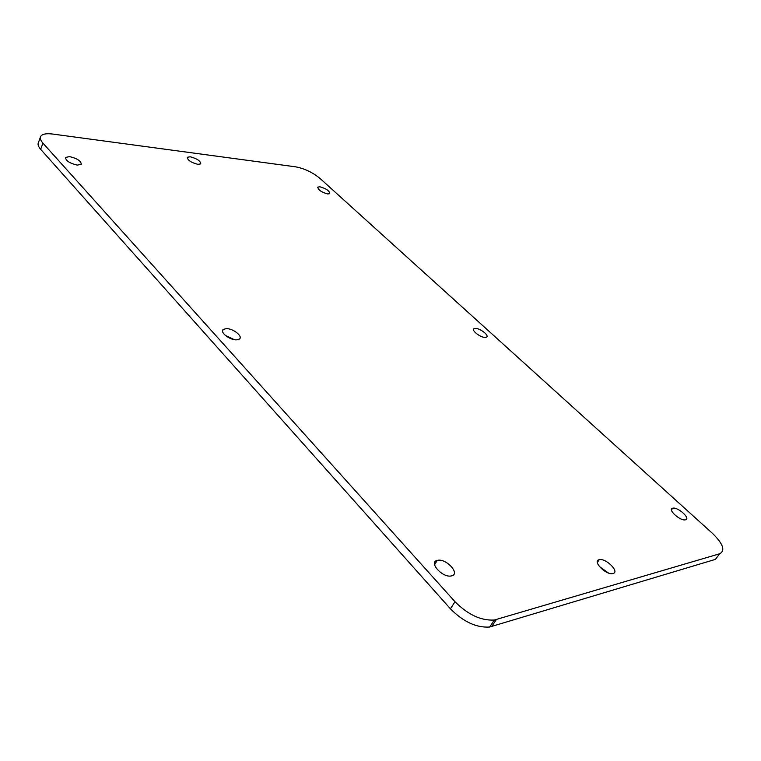 <?xml version="1.0" encoding="UTF-8"?>
<svg xmlns="http://www.w3.org/2000/svg" width="761" height="761" viewBox="0 0 761 761"><rect width="100%" height="100%" fill="white"/><g stroke="black" fill="none" stroke-linecap="round" stroke-linejoin="round"><path stroke-width="1.14" d="M599.297 566.431L608.4 572.976M599.088 559.725L599.259 559.687C605.832 557.87 619.987 571.939 613.071 573.509L612.757 573.585C605.975 575.278 592.048 561.066 599.088 559.725M719.659 553.78L494.355 620.025C481.076 620.814 467.958 614.707 455.002 601.713L42.949 143.154C40.561 140.443 39.8 138.207 40.685 136.438C42.188 134.05 46.126 133.242 52.499 134.031L295.629 166.83C304.533 168.533 312.704 172.433 320.134 178.54L712.439 533.347C723.121 543.773 725.528 550.583 719.659 553.78L715.445 559.364L489.656 627.026C476.376 627.873 463.297 621.794 450.417 608.79L40.656 149.318C38.278 146.597 37.536 144.352 38.421 142.573L40.4 137.208M685.471 519.801L685.452 519.801C680.344 521.333 667.026 509.204 672.667 508.215L672.724 508.196C677.813 506.702 691.112 518.755 685.471 519.801M451.549 575.877L451.501 575.887C442.854 578.322 428.139 562.198 437.242 560.41L437.423 560.372C446.032 557.984 460.795 574.041 451.549 575.877M485.233 337.418C480.476 337.694 470.774 330.065 474.084 328.666L475.349 328.41C480.124 328.172 489.77 335.763 486.441 337.171L485.233 337.418M236.519 339.853C229.736 340.196 219.396 332.034 223.268 329.437L226.274 328.619C233.094 328.343 243.349 336.495 239.392 339.083L236.519 339.853M77.308 165.118C69.765 163.358 65.827 160.799 65.503 157.46L69.546 156.595C77.108 158.383 81.018 160.942 81.275 164.262L77.308 165.118M327.763 193.969C321.351 192.162 318.041 189.87 317.832 187.092L319.867 186.778C326.269 188.604 329.57 190.897 329.741 193.665L327.763 193.969M197.908 164.357C191.097 162.569 187.558 160.21 187.311 157.27L190.212 156.776C197.023 158.583 200.533 160.942 200.742 163.872L197.908 164.357M234.283 339.644L225.304 335.373M42.949 143.154L40.656 149.318M455.002 601.713L450.417 608.79M496.362 619.578L491.663 626.56M599.259 559.687L597.318 562.455M494.355 620.025L489.656 627.026M672.667 508.215L671.449 509.908M437.242 560.41L434.569 564.681M474.084 328.666L473.504 329.665M223.268 329.437L222.526 330.997M317.832 187.092L317.603 187.567"/></g></svg>
